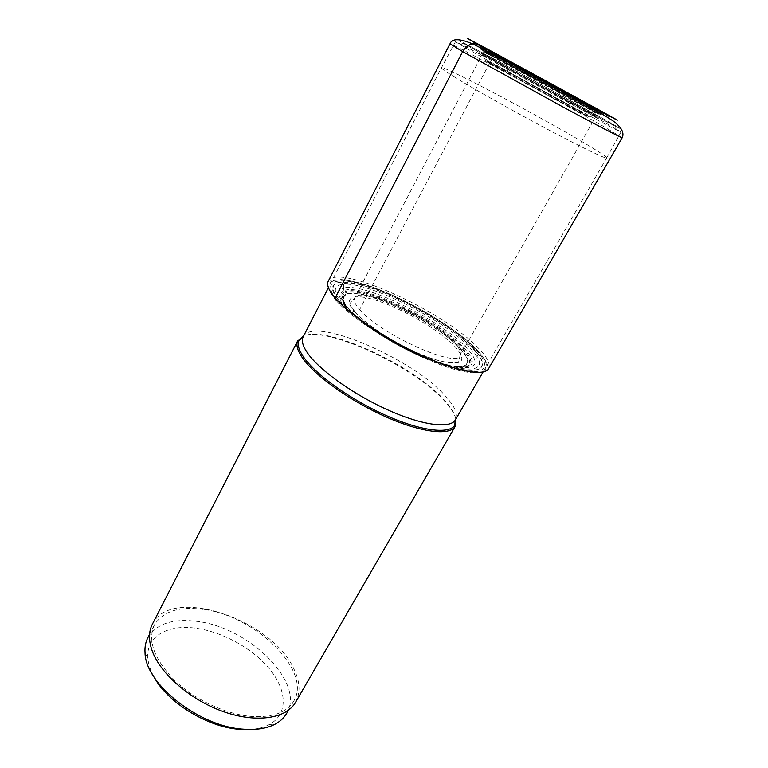 <?xml version="1.0" encoding="UTF-8"?>
<svg xmlns="http://www.w3.org/2000/svg" width="768" height="768" viewBox="0 0 768 768"><rect width="100%" height="100%" fill="white"/><g stroke="black" fill="none" stroke-linecap="round" stroke-linejoin="round"><path stroke-width="0.58" stroke-dasharray="3.84 2.88" d="M470.89 361.296L472.147 360.634C471.456 356.899 468.326 352.214 462.739 346.57C436.579 319.056 359.846 282.499 343.901 290.707L344.016 292.128L345.024 291.658C361.411 284.15 436.09 319.901 461.587 346.752C466.867 352.099 469.92 356.582 470.736 360.192L470.89 361.296C471.648 370.272 451.459 368.726 422.122 356.17C392.842 343.699 360.288 322.435 347.837 307.987L349.603 310.138C343.114 302.496 341.827 297.418 345.744 294.922C358.829 285.475 433.709 320.64 458.755 347.242C464.458 353.05 467.405 357.754 467.606 361.354C466.118 369.888 450.413 368.16 420.48 356.189C392.515 344.246 361.546 323.99 349.603 310.138L354.71 311.875C356.736 312.326 358.387 311.558 359.654 309.571L491.904 58.742L491.674 56.15L485.011 49.91M344.016 292.128C339.734 294.653 341.011 299.933 347.837 307.987L342.163 303.024L337.526 300.672C355.142 321.61 409.738 354.48 447.485 366.499C485.462 378.826 494.765 368.054 473.52 347.328C452.736 326.707 408.346 300.499 373.632 288.058C338.755 275.386 319.315 279.552 337.526 300.672L335.846 300.096C317.27 278.496 337.258 274.31 372.883 287.27C408.365 300 453.648 326.736 474.931 347.818C496.685 369.005 487.306 380.102 448.426 367.507C409.786 355.219 353.818 321.514 335.846 300.096M455.904 419.04C454.685 414.163 451.21 408.528 445.488 402.115C415.843 367.555 328.368 326.122 303.6 336M152.352 624.24C170.736 585.437 270.922 618.874 293.558 668.246C300.086 681.235 300.749 692.592 295.555 702.317M203.194 609.408C179.03 606.173 162.739 611.395 154.33 625.104C147.427 640.704 154.138 659.059 174.442 680.179C194.438 699.523 225.341 714.125 250.752 716.381C272.342 717.811 286.675 712.714 293.76 701.117C312.48 670.819 254.928 615.552 203.194 609.408M147.869 637.69C156.394 623.741 172.733 618.307 196.886 621.36C248.602 627.12 305.702 682.55 286.675 713.366M154.109 677.117C150.432 670.502 148.358 664.224 147.869 658.262C145.862 636.115 168 624.086 196.253 628.272C223.373 632.016 253.805 649.171 270.518 670.195C287.232 691.152 287.99 714.403 269.376 724.512C264.106 727.334 257.702 728.986 250.157 729.475M453.206 76.243C471.178 87.446 510.989 109.891 546.288 128.64C581.654 147.427 606.067 159.149 606.682 157.901L606.701 157.882C606.72 156.96 600.826 152.938 589.008 145.795C546.115 119.693 441.869 64.378 441.427 67.776L441.418 67.795C441.245 68.41 445.171 71.232 453.206 76.243M621.005 132.01L602.573 121.171C558.72 96.384 454.416 40.003 455.434 41.731L467.808 49.133C499.584 67.334 598.531 121.094 616.282 129.83L621.005 132.01L606.682 157.901M602.179 118.099L502.685 63.6C469.651 45.792 450.048 35.626 463.229 43.277L471.043 47.741C502.118 65.366 598.138 117.581 615.485 126.298C624.269 130.733 619.834 127.997 602.179 118.099M476.63 50.736C454.598 38.294 467.482 44.765 498.787 61.584L597.466 115.574C622.138 129.466 618.029 127.642 585.139 110.122L476.63 50.736M586.042 111.053C605.578 122.112 601.987 120.538 575.251 106.32L488.371 58.752C469.843 48.278 480.067 53.318 506.035 67.258L586.042 111.053M517.843 67.296L490.589 51.715L595.469 108.912C618.115 121.488 614.275 119.606 583.968 103.286L484.272 48.816L482.928 47.098M354.71 311.875C367.939 327.293 406.714 350.602 434.054 359.386C462.202 366.998 468.941 362.438 454.272 345.715C439.354 330.49 406.022 310.742 380.314 301.718C354.442 292.512 341.069 296.333 354.71 311.875M359.654 309.571C379.67 333.984 457.152 368.899 460.234 355.507C461.693 352.502 459.36 347.866 453.245 341.606C430.474 317.251 359.616 285.341 354.653 297.946C353.395 300.442 355.056 304.32 359.654 309.571M584.39 108.384L596.419 115.363C599.962 117.917 519.283 74.237 491.904 58.742L482.746 53.376C481.718 52.186 554.678 91.69 584.39 108.384M491.674 56.15L576.058 102.288C602.016 116.189 605.491 117.83 586.493 107.184L508.186 64.368C483.398 51.014 474.096 46.301 491.674 56.15M588.49 107.645C608.304 118.714 604.733 117.024 577.786 102.576L489.974 54.566C471.734 44.371 481.517 49.354 507.235 63.226L588.49 107.645M591.427 108.374C612.461 120.096 608.765 118.339 580.358 103.075L487.402 52.272C468.182 41.549 478.675 46.934 505.786 61.574L591.427 108.374M592.627 108.71C614.17 120.701 610.426 118.906 581.405 103.315L486.317 51.35C466.694 40.406 477.494 45.965 505.171 60.922L592.627 108.71M597.792 109.757C619.152 121.613 614.362 119.203 583.44 102.528L483.869 48.134C468.672 39.677 469.622 40.032 486.701 49.19M600.653 111.302C619.2 121.622 612.749 118.301 581.309 101.328L483.83 48.058C469.44 40.051 469.45 39.907 483.859 47.616M612.499 117.571L472.176 41.059M622.224 137.683L602.995 126.115C557.52 100.138 449.702 42.019 450 43.786M328.234 281.251C336.461 262.56 441.6 310.07 477.072 346.781C486.998 356.63 490.838 363.926 488.582 368.678L486.221 362.131C484.109 357.974 480.413 353.222 475.104 347.856C452.41 325.43 402.883 296.851 366.73 285.101C356.774 282.077 348.173 280.214 340.925 279.514L328.234 281.251M471.686 346.819L461.069 337.363C437.462 318.106 398.429 296.822 369.456 287.414L369.274 287.357C338.323 276.95 322.368 281.962 339.562 301.498C356.736 321.84 409.622 353.664 446.246 365.357C483.11 377.347 492.298 366.97 471.686 346.819M471.331 346.637L471.446 346.771C492 366.854 482.822 377.184 446.093 365.242C409.594 353.587 356.918 321.888 339.792 301.613C327.062 285.043 332.496 279.11 356.102 283.814C348.24 282.806 344.016 282.95 343.44 284.275L343.44 284.275C333.082 285.235 332.659 291.494 342.163 303.024C356.976 320.362 398.525 346.675 432.739 360C467.069 373.488 485.578 371.28 477.802 357.523L477.802 357.523C478.608 356.39 476.486 352.8 471.446 346.771L471.245 346.55C447.494 322.57 389.242 290.813 356.218 283.843L356.102 283.814M343.891 290.707C338.784 293.069 339.85 298.541 347.098 307.114C359.914 321.994 393.782 343.997 423.83 356.611C453.936 369.331 473.952 370.349 472.147 360.634L474.566 359.453C473.318 355.814 470.17 351.466 465.13 346.387C438.72 318.816 362.909 282 343.584 288.038L343.45 284.275C367.939 281.683 442.147 318.778 468.96 346.474L477.802 357.523L474.566 359.453C478.522 370.666 458.918 370.771 427.2 357.734C395.578 344.813 358.906 321.226 345.35 305.443C337.258 295.786 336.662 289.978 343.574 288.038L343.901 290.707M345.024 291.658L345.034 293.126C359.347 284.227 434.928 319.949 460.406 346.906C466.051 352.637 469.075 357.322 469.498 360.979L469.498 360.979C470.525 369.984 450.806 368.621 421.92 356.314C393.101 344.102 360.931 323.126 348.624 308.851C341.808 300.806 340.618 295.565 345.034 293.126L345.514 294.547C341.568 297.053 342.864 302.15 349.392 309.84C361.392 323.76 392.544 344.131 420.672 356.15C450.778 368.189 466.57 369.926 468.038 361.344L468.038 361.344C467.837 357.725 464.87 352.992 459.139 347.155C433.939 320.419 358.685 285.072 345.514 294.547L345.744 294.922M490.579 51.715C470.429 40.896 468.326 39.926 484.272 48.816M455.789 419.242C455.002 414.173 451.488 408.144 445.258 401.155L445.229 401.126C415.325 366.211 325.901 324.49 303.485 336.211M303.197 336.778C312.787 315.312 413.885 359.04 445.997 396.672L446.026 396.71C454.982 406.704 458.131 414.403 455.462 419.798M579.341 110.765L508.301 71.837C483.437 58.608 478.301 56.218 492.874 64.666L569.338 106.57C593.069 119.117 596.419 120.518 579.379 110.784L579.341 110.765M494.314 65.885L568.003 106.272C590.918 118.378 594.154 119.731 577.728 110.333L508.714 72.518C486.835 60.835 478.877 57.062 494.314 65.885M355.219 312C366.221 324.96 395.866 344.026 421.603 354.614C448.954 366.125 460.56 362.573 458.63 360.95L460.234 355.507L596.419 115.363C595.325 113.606 601.018 115.997 586.07 107.165L519.917 70.781C496.205 58.07 481.738 49.987 482.746 53.376L354.653 297.946L350.947 302.237C351.11 301.872 348.566 303.59 355.219 312M596.947 109.306L565.69 93.389M461.213 337.478C437.894 318.125 398.179 296.477 369.274 287.357M467.606 361.354L470.736 360.192M461.069 337.363L471.245 346.55M369.456 287.414L356.218 283.843M563.443 92.179L520.09 68.534M490.589 51.715L487.546 49.661M288.518 710.179L293.76 701.117M149.549 634.406L154.33 625.104M147.869 658.262L145.046 652.963M269.376 724.512L275.366 724.022M606.701 157.882L483.062 372M455.434 41.731L441.418 67.795L328.426 287.683M463.229 43.277L459.821 44.525M615.485 126.298L616.282 129.83M506.035 67.258L508.301 71.837L567.062 103.872L572.141 103.296"/><path stroke-width="1.15" d="M303.6 336L297.552 341.155C295.814 345.466 297.773 351.485 303.427 359.203C316.531 377.002 351.648 401.779 386.275 417.043C420.941 432.365 448.963 435.754 454.848 426.912L455.904 419.04M455.213 426.355L295.555 702.317C286.483 718.454 256.963 723.331 224.064 711.859C191.174 700.493 160.762 674.342 152.294 651.178C148.522 640.723 148.541 631.738 152.352 624.24L297.83 340.541M288.518 710.179L286.675 713.366C284.16 717.715 280.387 721.267 275.366 724.022C267.101 728.438 256.493 730.157 243.514 729.187C199.488 726.826 145.354 683.981 145.046 652.963C144.634 647.251 145.574 642.154 147.869 637.69L149.549 634.406M250.157 729.475L239.587 729.331C207.773 727.277 167.722 702.682 154.109 677.117M482.928 47.098L478.56 44.746C472.349 42.317 467.04 44.592 462.662 51.581L335.146 297.926L335.846 300.096M485.011 49.91L484.272 48.816M487.546 49.661L597.792 109.757M486.701 49.19L600.653 111.302M472.176 41.059L612.499 117.571M597.389 109.037C620.794 121.997 616.896 120.067 585.715 103.248L482.899 47.088C461.808 35.395 473.702 41.635 503.443 57.734L597.389 109.037M601.075 111.034L500.87 56.314C469.142 39.13 456.106 32.294 478.56 44.746L588.931 105.024C622.224 122.976 626.275 124.982 601.075 111.034M462.662 51.581L560.448 105.619C597.302 125.491 622.214 138.365 622.224 137.683C624.48 132.816 621.485 127.267 613.229 121.027C603.283 114.451 589.699 106.493 572.467 97.152L518.102 67.469C506.688 61.306 488.784 51.581 472.445 43.824C459.456 38.362 451.978 38.352 450 43.786L462.662 51.581M622.224 137.683L488.582 368.678C484.416 376.445 457.133 371.683 421.757 355.526C386.419 339.446 349.478 314.65 335.146 297.926C328.723 290.39 326.419 284.832 328.234 281.251L450 43.786M596.947 109.306L483.859 47.616M303.485 336.211L298.848 340.762C297.158 345.024 299.098 350.957 304.685 358.57L304.714 358.598C317.702 376.186 352.426 400.666 386.659 415.757C420.912 430.925 448.637 434.314 454.474 425.616L455.789 419.242M454.848 426.912L454.474 425.616L455.462 419.798C450.614 428.736 423.83 425.75 390.067 410.938C356.342 396.211 321.725 372.029 308.774 354.739L308.755 354.701C302.957 346.886 301.104 340.915 303.197 336.778L298.848 340.762L297.552 341.155M565.69 93.389L563.443 92.179M520.09 68.534L517.843 67.296M483.062 372L455.462 419.798M328.426 287.683L303.197 336.778"/></g></svg>
